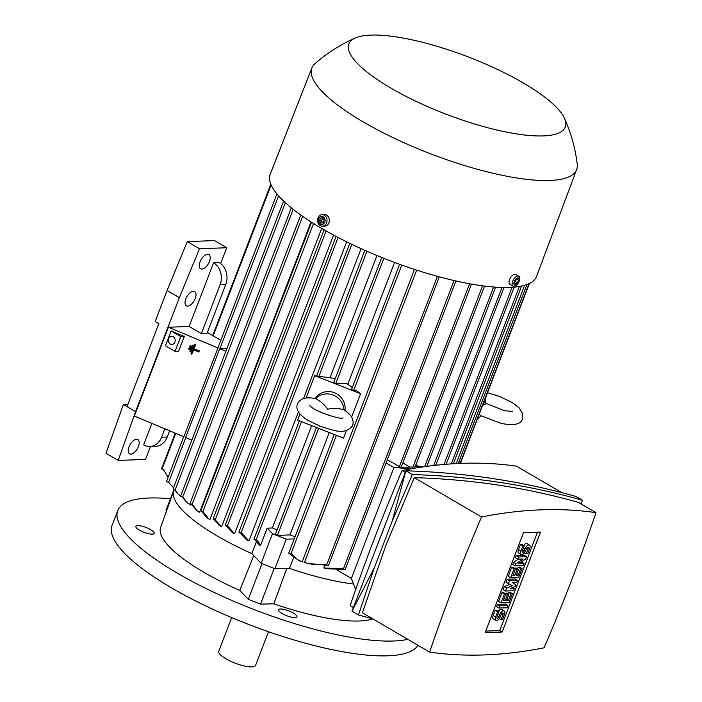 <?xml version="1.0" encoding="UTF-8"?>
<svg xmlns="http://www.w3.org/2000/svg" width="702" height="702" viewBox="0 0 702 702"><rect width="100%" height="100%" fill="white"/><g stroke="black" fill="none" stroke-linecap="round" stroke-linejoin="round"><path stroke-width="1.05" d="M320.998 412.328L330.405 415.891M343.892 409.81L343.866 409.792C338.469 408.204 333.081 408.002 327.702 409.213C324.543 404.65 320.498 401.132 315.575 398.675L315.567 398.675C306.739 396.7 300.842 398.174 297.859 403.097L297.472 403.957C295.393 409.248 298.885 414.707 307.941 420.349L320.366 426.325C333.266 430.089 344.173 435.617 352.343 426.035L352.729 425.175C354.203 419.542 351.254 414.417 343.892 409.81M315.575 398.675A16.444 15.848 27.6 0 1 333.239 395.068A16.444 15.848 27.6 0 1 343.866 409.792M315.005 398.569A16.444 15.848 27.6 0 1 334.529 392.769A16.444 15.848 27.6 0 1 344.893 410.486M351.658 416.944L360.565 393.734L314.68 375.693L335.249 378.518M346.428 430.572L343.515 438.145L297.639 420.103L299.956 414.066M306.072 398.113L314.68 375.693M351.755 389.531L353.589 390.602L356.23 390.505L360.565 393.734M254.159 539.18L254.37 539.741L257.081 540.207L260.644 545.208L267.181 528.158L272.385 527.965A119.2 31.564 21 0 0 277.123 529.922M288.97 553.088L290.803 554.159L292.278 554.106M333.88 382.59L335.714 383.669L346.516 383.257L352.307 387.574M376.965 255.519L330.107 377.597M311.67 425.623L272.385 527.965M275.64 534.31L277.474 535.38L289.97 534.906A119.2 31.564 21 0 0 295.042 536.758M414.452 269.41L302.229 561.749A119.2 31.564 -159 0 1 299.052 560.731L289.996 554.01M343.392 569.383L327.053 568.743L323.868 567.944L324.886 565.312M326.167 565.171L307.608 563.416A119.2 31.564 -159 0 1 304.449 562.442L416.655 270.13M394.559 262.443L347.815 384.222M329.264 432.537L289.97 534.906M293.568 557.792L289.496 568.392L274.903 568.743L261.135 563.329L251.834 553.58L256.3 541.926M286.785 568.453L273.824 603.825A118.384 31.353 21 0 0 359.301 620.989A118.384 31.353 21 0 0 372.859 618.91M292.199 553.975C294.787 557.95 298.227 560.573 302.527 561.846M303.975 562.302C310.846 564.531 317.795 565.171 324.798 564.206M324.578 564.241L328.36 565.786L439.268 276.842M324.289 568.05L342.093 568.629L345.103 569.717L455.94 280.975M387.32 459.731L400.526 467.225M401.211 467.199L471.498 284.099M402.843 462.951L409.564 466.883M410.968 468.822L393.962 467.471L413.022 467.032L482.581 285.811M424.034 466.751L415.18 466.663M484.503 286.056L415.04 467.032L413.022 467.032M426.86 466.225L428.264 466.172M353.422 607.546L350.158 605.633A1036.406 526.017 -59.7 0 1 374.535 538.127A1036.406 526.017 -59.7 0 1 402.035 470.498A911.521 462.627 -59.7 0 1 516.488 466.172L561.653 492.576M405.291 472.402L402.035 470.498M374.236 567.971L352.009 611.205L405.905 470.796C465.189 472.613 521.876 481.168 575.982 496.463L582.432 500.236C528.325 484.933 471.639 476.377 412.355 474.57L392.295 520.928L374.236 567.971L358.459 614.978L372.788 618.866M581.238 504.027L582.432 500.236M595.989 512.644L578.509 502.43C526.281 487.592 471.533 479.326 414.259 477.641L386.082 544.875L362.381 612.785L429.65 652.105A911.521 462.627 120.3 0 0 544.111 647.788A1036.406 526.017 120.3 0 0 571.603 580.159A1036.406 526.017 120.3 0 0 595.989 512.644A911.521 462.627 120.3 0 0 481.528 516.97A1036.406 526.017 120.3 0 0 454.036 584.599A1036.406 526.017 120.3 0 0 429.65 652.105M481.528 516.97L414.259 477.641M540.505 532.098L502.158 632.011L485.135 632.651L523.481 532.748L540.505 532.098M515.215 565.873L516.067 563.653L523.183 559.011L517.769 559.213L518.62 556.993L526.614 556.695L525.763 558.915L518.655 563.557L524.061 563.355L523.209 565.575L515.215 565.873L512.767 564.443L513.618 562.223L518.26 559.196M517.769 559.213L515.321 557.783L516.181 555.563L524.175 555.264L526.614 556.695M521.13 561.942L524.061 563.355M505.554 591.04L506.695 588.083L512.478 585.67L508.397 583.634L509.529 580.677L517.523 580.378L516.672 582.599L512.679 582.748L515.821 584.819L515.25 586.293L510.407 588.671L514.399 588.513L513.548 590.733L505.554 591.04L503.106 589.61L504.247 586.653L509.801 584.336M508.397 583.634L505.949 582.212L507.09 579.247L515.084 578.948L517.523 580.378M499.017 608.064L496.577 606.633L497.428 604.413L505.422 604.106L507.871 605.536L507.019 607.756L499.017 608.064L499.877 605.844L497.428 604.413M499.008 611.705L497.604 611.758L495.612 616.944A4.107 2.088 120.3 0 0 495.893 620.401L493.445 618.971A4.107 2.088 -59.7 0 1 493.164 615.514L495.156 610.328L496.568 610.275L499.008 611.705L497.025 616.891A1.641 0.834 120.3 0 0 497.13 618.269A1.641 0.834 120.3 0 0 498.903 616.821L499.754 614.601L498.244 613.715M498.332 611.31A4.107 2.088 -59.7 0 1 501.737 609.529L504.185 610.959A4.107 2.088 120.3 0 0 499.754 614.601M501.009 602.878L498.56 601.447L501.974 592.567L503.387 592.514L505.826 593.945L503.273 600.605L505.15 600.535L507.423 594.612L508.836 594.559L506.563 600.482L508.45 600.412L511.003 593.752L508.555 592.321L509.968 592.269L512.416 593.699L509.003 602.579L501.009 602.878L504.422 593.997L505.826 593.945M504.896 593.401L506.388 593.129L508.836 594.559M507.906 594.015L508.555 592.321M510.67 577.72L508.222 576.289L511.635 567.409L513.039 567.356L515.487 568.787L512.934 575.447L514.812 575.377L517.084 569.454L518.497 569.401L516.224 575.324L518.102 575.245L520.665 568.585L518.216 567.155L519.629 567.102L522.069 568.532L518.664 577.413L510.67 577.72L514.075 568.839L515.487 568.787M514.557 568.243L516.049 567.971L518.497 569.401M517.567 568.857L518.216 567.155M524.297 545.84L522.885 545.893L520.893 551.079A4.107 2.088 120.3 0 0 521.174 554.536L518.725 553.106A4.107 2.088 -59.7 0 1 518.453 549.648L520.436 544.462L521.849 544.41L524.297 545.84L522.306 551.026A1.641 0.834 120.3 0 0 522.42 552.404A1.641 0.834 120.3 0 0 524.183 550.947L525.043 548.727L523.525 547.85M523.613 545.445A4.107 2.088 -59.7 0 1 527.018 543.664L529.466 545.094A4.107 2.088 120.3 0 0 525.043 548.727M537.469 532.213L499.71 630.58L485.723 631.107M521.174 554.536A4.107 2.088 120.3 0 0 525.596 550.894L526.447 548.674A1.641 0.834 120.3 0 1 528.22 547.227A1.641 0.834 120.3 0 1 528.334 548.604L526.342 553.79L527.755 553.738L529.747 548.552A4.107 2.088 120.3 0 0 529.466 545.094M522.885 545.893L520.436 544.462M526.342 553.79L524.578 552.755M520.665 568.585L522.069 568.532M518.102 575.245L516.593 574.368M517.084 569.454L514.636 568.023M514.812 575.377L513.302 574.49M514.075 568.839L511.635 567.409M511.003 593.752L512.416 593.699M508.45 600.412L506.932 599.526M507.423 594.612L504.984 593.181M505.15 600.535L503.641 599.648M504.422 593.997L501.974 592.567M495.893 620.401A4.107 2.088 120.3 0 0 500.315 616.768L501.167 614.54A1.641 0.834 120.3 0 1 502.939 613.092A1.641 0.834 120.3 0 1 503.044 614.469L501.061 619.655L502.474 619.603L504.457 614.417A4.107 2.088 120.3 0 0 504.185 610.959M497.604 611.758L495.156 610.328M501.061 619.655L499.297 618.62M499.877 605.844L507.871 605.536M514.399 588.513L512.723 587.539M509.529 580.677L507.09 579.247M506.695 588.083L504.247 586.653M518.62 556.993L516.181 555.563M516.067 563.653L513.618 562.223M502.158 632.011L499.71 630.58M392.295 520.928L405.905 470.796L412.355 474.57M352.009 611.205L358.459 614.978M393.962 467.471L351.342 578.483L355.782 589.285M453.545 463.32L454.212 463.715M435.951 464.742L436.679 465.172M427.158 465.452L428.36 466.163M415.917 464.742L418.971 466.523M393.936 467.514L386.091 462.934M351.386 578.378L336.969 569.954M461.811 463.355L458.95 461.679M355.344 37.969C340.593 44.463 327.141 53.019 315.005 63.628A141.804 37.557 21 0 0 311.899 67.918L270.217 174.193A142.629 37.776 21 0 0 353.782 245.252A142.629 37.776 21 0 0 509.441 287.399A142.629 37.776 21 0 0 536.53 276.421L576.675 169.559A141.804 37.557 21 0 0 577.237 164.294C575.315 148.28 571.042 132.924 564.426 118.226A115.909 30.695 21 0 0 483.713 63.215A115.909 30.695 21 0 0 370.823 35.1A115.909 30.695 21 0 0 355.344 37.969A115.909 30.695 21 0 0 404.019 95.332A115.909 30.695 21 0 0 543.26 135.907A115.909 30.695 21 0 0 564.426 118.226M311.899 67.918A141.804 37.557 21 0 0 394.972 138.566A141.804 37.557 21 0 0 549.745 180.475A141.804 37.557 21 0 0 576.675 169.559M518.839 276.255L515.777 274.473A5.756 2.922 120.3 0 0 514.864 274.254A5.756 2.922 120.3 0 0 509.933 278.755A5.756 2.922 120.3 0 0 509.968 284.407L513.03 286.197A5.756 2.922 120.3 0 0 513.943 286.407A5.756 2.922 120.3 0 0 518.875 281.906A5.756 2.922 120.3 0 0 518.839 276.255A5.756 2.922 120.3 0 0 517.918 276.044A5.756 2.922 120.3 0 0 512.995 280.546A5.756 2.922 120.3 0 0 513.03 286.197M515.163 285.179A3.993 2.027 120.3 0 0 518.831 281.493A3.993 2.027 120.3 0 0 517.927 277.992A3.993 2.027 120.3 0 0 514.259 281.669A3.993 2.027 120.3 0 0 515.163 285.179M518.445 280.247L517.462 282.809L515.558 284.143L514.645 282.915L515.628 280.352L517.532 279.019L518.445 280.247L516.988 279.396M517.462 282.809L515.189 281.484M322.508 226.167L324.859 226.079A5.756 4.721 -92.2 0 0 329.273 221.525A5.756 4.721 -92.2 0 0 326.632 215.145A5.756 4.721 -92.2 0 0 324.429 214.575L322.078 214.663A5.756 4.721 -92.2 0 0 317.664 219.217A5.756 4.721 -92.2 0 0 320.305 225.596A5.756 4.721 -92.2 0 0 322.508 226.167A5.756 4.721 -92.2 0 0 326.921 221.613A5.756 4.721 -92.2 0 0 324.28 215.233A5.756 4.721 -92.2 0 0 322.078 214.663M320.445 224.026A3.993 3.273 -92.2 0 0 324.789 222.165A3.993 3.273 -92.2 0 0 323.201 216.839A3.993 3.273 -92.2 0 0 318.857 218.699A3.993 3.273 -92.2 0 0 320.445 224.026M324.148 220.226L323.166 222.788L320.84 222.999L319.498 220.639L320.481 218.076L322.806 217.866L324.148 220.226M322.859 217.962L321.376 220.568L322.666 222.832M320.481 218.076L322.358 218.006M319.498 220.639L321.376 220.568M485.679 397.429A16.444 7.503 -77.1 0 1 485.126 404.466L482.643 405.344M479.229 414.215L480.8 415.733A16.444 7.503 -77.1 0 1 477.211 419.48M239.11 532.134L239.321 532.695L241.778 533.178L248.903 540.926A119.2 31.564 -159 0 1 246.665 539.873L240.005 533.011M225.465 525.035L227.729 526.096L234.573 533.862L346.674 241.821M220.998 526.412L219.085 525.298L213.373 518.743L213.917 518.436L221.595 526.737L333.555 235.065M213.373 518.743L213.917 518.436M201.009 510.74L203.097 511.802L208.696 518.866L209.916 519.568L321.683 228.413M190.189 503.536L192.506 504.589L197.446 511.056L199.579 512.346L311.056 221.929M180.783 496.279L183.152 497.332L187.188 502.816L190.698 505.071L190.962 504.369M173.254 488.952L175.202 490.022L177.887 493.857L180.616 496.182M166.664 481.59L168.919 482.651L173.534 487.697M226.992 348.446L219.7 348.701L185.609 437.504L191.813 440.101M225.895 351.29L219.7 348.701M217.989 347.981L168.436 327.246L134.345 416.058L183.898 436.784L276.904 193.901M198.727 352.018L199.342 350.886L194.103 348.71L195.77 344.366L194.963 344.033L194.656 344.375L195.454 344.708L193.796 349.052L199.035 351.228L198.727 352.018L193.489 349.842L191.821 354.185L191.014 353.852L194.656 344.375M171.112 330.94L165.426 345.744L175.079 351.386L178.589 351.254L184.275 336.451L171.112 330.94L180.756 336.583L175.079 351.386M184.275 336.451L180.756 336.583M170.384 344.112A4.107 3.37 87.8 0 1 168.498 339.557A4.107 3.37 87.8 0 1 171.648 336.302A4.107 3.37 87.8 0 1 173.219 336.706A4.107 3.37 87.8 0 1 175.114 341.269A4.107 3.37 87.8 0 1 171.955 344.515A4.107 3.37 87.8 0 1 170.384 344.112M191.821 354.185L193.638 349.903M201.886 269.094A8.222 4.168 -59.7 0 1 200.579 268.796A8.222 4.168 -59.7 0 1 200.526 260.723A8.222 4.168 -59.7 0 1 207.564 254.299A8.222 4.168 -59.7 0 1 208.871 254.598A8.222 4.168 -59.7 0 1 208.933 262.671A8.222 4.168 -59.7 0 1 201.886 269.094M187.68 306.098A8.222 4.168 -59.7 0 1 186.372 305.8A8.222 4.168 -59.7 0 1 186.32 297.727A8.222 4.168 -59.7 0 1 193.366 291.304A8.222 4.168 -59.7 0 1 194.673 291.602A8.222 4.168 -59.7 0 1 194.726 299.675A8.222 4.168 -59.7 0 1 187.68 306.098M130.862 454.115A8.222 4.168 -59.7 0 1 129.554 453.817A8.222 4.168 -59.7 0 1 129.501 445.744A8.222 4.168 -59.7 0 1 136.548 439.312A8.222 4.168 -59.7 0 1 137.855 439.619A8.222 4.168 -59.7 0 1 137.908 447.692A8.222 4.168 -59.7 0 1 130.862 454.115M150.474 446.49L145.525 459.398L118.243 460.424L135.583 411.635L179.335 297.666L199.491 248.762L226.772 247.736L220.674 263.61M164.821 428.808L161.592 437.232A16.444 13.478 87.8 0 1 149.982 446.507A16.444 13.478 87.8 0 1 143.682 444.884L151.922 423.411M168.436 327.246L189.136 326.465L213.566 262.82L219.208 262.609A16.444 13.478 -92.2 0 1 225.754 284.556L220.112 284.775L201.36 333.617L189.136 326.465M213.566 262.82A16.444 13.478 87.8 0 1 220.112 284.775M149.982 446.507L155.625 446.296A16.444 13.478 -92.2 0 0 167.234 437.013L169.612 430.817M118.243 460.424L106.011 453.281L123.35 404.484L135.583 411.635M226.772 247.736L214.54 240.584L187.267 241.62L167.102 290.514L155.168 321.595L158.836 323.745L127.018 406.633M167.102 290.514L179.335 297.666M187.267 241.62L199.491 248.762M225.754 284.556L207.002 333.406L201.36 333.617M123.35 404.484L127.913 404.317M207.371 332.45L220.726 340.251M161.793 468.646L163.926 470.331L168.12 477.299M197.446 511.056L191.514 504.545M208.696 518.866L206.941 517.716L201.816 511.582M232.537 532.792L226.053 525.789M361.1 248.648L303.518 398.639M298.403 411.96L248.903 540.926M177.887 493.857L174.763 489.996M187.188 502.816L182.441 497.349M173.877 489.724L165.979 510.31L166.444 510.837M260.644 545.208L259.222 545.05L255.168 540.092M294.199 538.952L286.267 539.136L272.499 533.722L267.181 528.158M135.855 526.991A9.863 2.615 -159 0 1 135.819 526.342A9.863 2.615 -159 0 1 144.902 527.044A9.863 2.615 -159 0 1 154.212 532.757A9.863 2.615 -159 0 1 154.247 533.415A9.863 2.615 -159 0 1 145.165 532.704A9.863 2.615 -159 0 1 135.855 526.991M288.926 616.479A9.863 2.615 -159 0 1 278.518 609.757A9.863 2.615 -159 0 1 286.53 610.108A9.863 2.615 -159 0 1 296.937 616.83A9.863 2.615 -159 0 1 288.926 616.479M170.41 498.771A164.417 43.542 21 0 0 117.752 510.591A164.417 43.542 21 0 0 177.194 573.06A164.417 43.542 21 0 0 407.827 639.346M273.824 603.825L260.512 604.141L248.28 599.332L239.786 590.435L253.72 555.563M174.157 489.829L173.885 490.531A119.2 31.564 21 0 0 173.859 490.593L160.635 527.351A118.384 31.353 21 0 0 239.786 590.435L239.786 590.435M117.752 510.591L112.074 525.394A164.417 43.542 21 0 0 171.507 587.864A164.417 43.542 21 0 0 418.015 645.305M231.66 617.602L218.734 651.254A19.726 5.221 21 0 0 230.317 661.082A19.726 5.221 21 0 0 251.834 666.9A19.726 5.221 21 0 0 255.581 665.391L268.497 631.739M261.135 563.329L272.499 533.722M274.903 568.743L286.267 539.136M274.21 568.471L260.512 604.141M261.969 563.653L248.28 599.332M189.891 346.068L190.698 346.402L189.487 349.552L188.68 349.219L189.891 346.068L190.198 345.717L191.005 346.051L190.698 346.402M191.005 346.051L189.487 349.552M192.269 345.217L193.076 345.56L190.654 351.869L189.847 351.535L192.269 345.217L193.383 345.208L193.076 345.56M193.383 345.208L190.654 351.869M255.993 540.25L301.527 421.63M290.803 554.159L336.407 435.345M335.714 383.669L383.836 258.301M353.589 390.602L401.772 265.066M318.778 376.693L366.935 251.246M277.474 535.38L318.568 428.334M289.496 568.392A119.2 31.564 21 0 0 353.624 584.038M326.5 565.373L437.443 276.351M343.243 569.304L454.089 280.554M399.359 466.769L469.612 283.757M524.183 550.947L522.674 550.07M520.893 551.079L518.453 549.648M528.334 548.604L526.965 547.806M498.903 616.821L497.393 615.935M495.612 616.944L493.164 615.514M503.044 614.469L501.676 613.671M456.195 463.601L524.657 285.24M451.307 463.89L519.427 286.425M444.068 464.452L512.083 287.267M433.643 465.514L502 287.434M424.684 466.654L493.646 286.995M240.944 533.204L351.834 244.331M227.299 526.114L338.101 237.469M215.207 519.813L326.088 230.949M202.843 511.811L313.522 223.482M192.023 504.606L302.676 216.339M182.617 497.349L293.182 209.319M175.088 490.022L285.381 202.711M168.498 482.66L185.802 437.592M219.919 348.71L278.589 195.876M167.234 437.013L161.592 437.232M162.004 469.208L175.754 433.38M213.197 335.854L271.13 184.924M173.859 490.593A119.2 31.564 21 0 0 251.834 553.58M342.83 417.918L342.839 417.909C341.927 420.34 311.828 410.486 309.679 405.186M253.931 539.276L299.403 420.796M316.628 375.939L364.847 250.324M288.733 553.176L334.284 434.512M333.643 382.687L381.712 257.458M351.518 389.628L399.622 264.294M275.403 534.406L316.444 427.492M458.248 463.504L526.965 284.485M453.369 463.759L521.604 286.012M446.147 464.276L514.162 287.1M435.749 465.268L504.001 287.469M426.807 466.365L495.612 287.136M487.486 392.716L499.508 396.402L511.925 402.378L519.173 407.853L522.727 413.838L522.402 418.769C521.174 424.28 514.224 425.851 501.544 423.49L480.782 415.724M484.705 402.851L504.484 410.67L512.513 411.504M460.635 462.662L529.44 283.424M460.398 462.53L529.089 283.59M238.873 532.23L349.772 243.34M225.237 525.131L336.065 236.407M213.311 518.383L324.087 229.808M200.772 510.837L311.556 222.244M189.952 503.632L300.754 214.987M180.546 496.375L291.312 207.818M173.017 489.048L283.582 201.026M166.435 481.686L183.696 436.705M161.557 468.743L175.219 433.16M212.688 335.556L270.805 184.143M232.327 532.686L234.415 533.783M168.884 482.651L169.542 483.599"/></g></svg>
